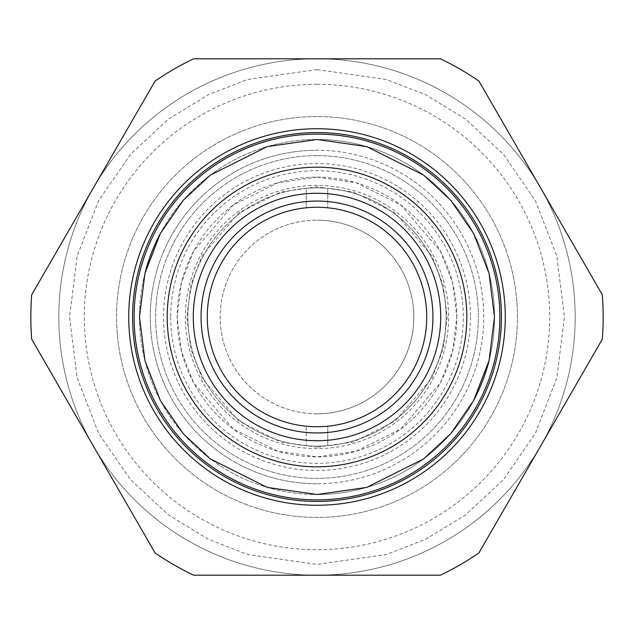 <?xml version="1.0" encoding="UTF-8"?>
<svg xmlns="http://www.w3.org/2000/svg" width="634" height="634" viewBox="0 0 634 634"><rect width="100%" height="100%" fill="white"/><g stroke="black" fill="none" stroke-linecap="round" stroke-linejoin="round"><path stroke-width="0.48" stroke-dasharray="3.17 2.38" d="M306.246 207.793A109.73 109.73 0 0 1 426.73 317A109.73 109.73 0 0 1 306.246 426.206A109.73 109.73 0 0 1 306.246 207.793L306.246 188.353A129.098 129.098 0 0 1 327.754 188.353L327.754 207.793L327.754 188.353A129.098 129.098 0 0 1 446.098 317A129.098 129.098 0 0 1 327.754 445.647L327.754 426.206L327.754 445.647A129.098 129.098 0 0 1 317 446.098A129.098 129.098 0 0 0 446.098 317A129.098 129.098 0 0 0 317 187.902A129.098 129.098 0 0 0 187.902 317A129.098 129.098 0 0 0 317 446.098A129.098 129.098 0 0 0 446.098 317A129.098 129.098 0 0 0 317 187.902A129.098 129.098 0 0 0 187.902 317A129.098 129.098 0 0 0 317 446.098A129.098 129.098 0 0 1 306.246 445.647L306.246 426.206L306.246 445.647A129.098 129.098 0 0 1 187.902 317A129.098 129.098 0 0 1 306.246 188.353L306.246 207.793M456.852 317A139.852 139.852 0 0 0 317 177.148A139.852 139.852 0 0 0 177.148 317A139.852 139.852 0 0 0 317 456.852A139.852 139.852 0 0 0 456.852 317M499.885 317A182.885 182.885 0 0 1 317 499.885A182.885 182.885 0 0 1 134.115 317A182.885 182.885 0 0 1 317 134.115A182.885 182.885 0 0 1 499.885 317M170.689 317A146.311 146.311 0 0 0 317 463.311A146.311 146.311 0 0 0 463.311 317A146.311 146.311 0 0 0 317 170.689A146.311 146.311 0 0 0 170.689 317M470.46 317A153.46 153.46 0 0 1 317 470.46A153.46 153.46 0 0 1 163.54 317A153.46 153.46 0 0 1 317 163.54A153.46 153.46 0 0 1 470.46 317M317 483.75A166.75 166.75 0 0 1 150.25 317A166.75 166.75 0 0 1 317 150.25A166.75 166.75 0 0 0 150.25 317A166.75 166.75 0 0 0 317 483.75A166.75 166.75 0 0 0 483.75 317A166.75 166.75 0 0 0 317 150.25A166.75 166.75 0 0 1 483.75 317A166.75 166.75 0 0 1 317 483.75M488.846 361.475A177.512 177.512 0 0 0 317 139.488A177.512 177.512 0 0 1 494.512 317A177.512 177.512 0 0 1 317 494.512A177.512 177.512 0 0 0 473.622 400.529M505.266 317A188.266 188.266 0 0 1 317 505.266A188.266 188.266 0 0 1 128.734 317A188.266 188.266 0 0 1 317 128.734A188.266 188.266 0 0 1 505.266 317M494.512 317A177.512 177.512 0 0 1 317 494.512A177.512 177.512 0 0 1 139.488 317A177.512 177.512 0 0 1 317 139.488A177.512 177.512 0 0 1 494.512 317M145.154 272.525A177.512 177.512 0 0 0 317 494.512A177.512 177.512 0 0 1 139.488 317A177.512 177.512 0 0 1 317 139.488A177.512 177.512 0 0 0 160.378 233.471M317 155.631A161.369 161.369 0 0 1 478.369 317A161.369 161.369 0 0 1 317 478.369A161.369 161.369 0 0 1 155.631 317A161.369 161.369 0 0 1 317 155.631A161.369 161.369 0 0 1 478.369 317A161.369 161.369 0 0 1 317 478.369A161.369 161.369 0 0 1 155.631 317A161.369 161.369 0 0 1 317 155.631M540.604 446.098A258.197 258.197 0 0 1 317 575.196L440.392 575.196A286.164 286.164 0 0 0 478.908 552.959L602.3 339.238A286.164 286.164 0 0 0 602.3 294.762L540.604 187.902A258.197 258.197 0 0 1 540.604 446.098M317 58.803A258.197 258.197 0 0 1 540.604 187.902L478.908 81.041A286.164 286.164 0 0 0 440.392 58.803L193.608 58.803A286.164 286.164 0 0 0 155.092 81.041L31.7 294.762A286.164 286.164 0 0 0 31.7 339.238L155.092 552.959A286.164 286.164 0 0 0 193.608 575.196L317 575.196A258.197 258.197 0 0 1 93.396 187.902A258.197 258.197 0 0 1 575.196 317A258.197 258.197 0 0 1 317 575.196A258.197 258.197 0 0 1 58.803 317A258.197 258.197 0 0 1 317 58.803A258.197 258.197 0 0 1 575.196 317A258.197 258.197 0 0 1 317 575.196A258.197 258.197 0 0 1 58.803 317A258.197 258.197 0 0 1 317 58.803M317 116.569A200.431 200.431 0 0 0 116.569 317A200.431 200.431 0 0 0 317 517.431A200.431 200.431 0 0 0 517.431 317A200.431 200.431 0 0 0 317 116.569M317 84.29A232.71 232.71 0 0 0 84.29 317A232.71 232.71 0 0 0 317 549.71A232.71 232.71 0 0 0 549.71 317A232.71 232.71 0 0 0 317 84.29M517.431 317A200.431 200.431 0 0 0 317 116.569A200.431 200.431 0 0 0 116.569 317A200.431 200.431 0 0 0 317 517.431A200.431 200.431 0 0 0 517.431 317M317 413.82A96.82 96.82 0 0 1 220.18 317A96.82 96.82 0 0 1 317 220.18A96.82 96.82 0 0 0 220.18 317A96.82 96.82 0 0 0 317 413.82A96.82 96.82 0 0 0 413.82 317A96.82 96.82 0 0 0 317 220.18A96.82 96.82 0 0 1 413.82 317A96.82 96.82 0 0 1 317 413.82M317 447.176L280.553 441.969L238.899 421.134L202.143 378.26L190.834 349.041L186.824 317L190.834 284.959L202.143 255.74L238.899 212.866L280.553 192.031L317 186.824L353.447 192.031L395.101 212.866L431.857 255.74L443.166 284.959L447.176 317L443.166 349.041L431.857 378.26L395.101 421.134L353.447 441.969L317 447.176M317 177.148L277.843 182.743L233.09 205.115L193.6 251.183L181.451 282.574L177.148 317L181.451 351.426L193.6 382.817L233.09 428.885L277.843 451.257L317 456.852L356.157 451.257L400.91 428.885L440.4 382.817L452.549 351.426L456.852 317L452.549 282.574L440.4 251.183L400.91 205.115L356.157 182.743L317 177.148M317 185.39A131.61 131.61 0 0 0 185.39 317A131.61 131.61 0 0 0 317 448.61A131.61 131.61 0 0 0 448.61 317A131.61 131.61 0 0 0 317 185.39M317 69.566L247.72 79.464L208.57 94.585L168.541 119.049L130.572 154.3L98.674 200.558L77.174 256.096L69.566 317L77.174 377.904L98.674 433.442L130.572 479.7L168.541 514.951L208.57 539.415L247.72 554.536L317 564.434L386.28 554.536L425.43 539.415L465.459 514.951L503.428 479.7L535.326 433.442L556.826 377.904L564.434 317L556.826 256.096L535.326 200.558L503.428 154.3L465.459 119.049L425.43 94.585L386.28 79.464L317 69.566"/><path stroke-width="0.95" d="M317 207.27A109.73 109.73 0 0 0 207.27 317A109.73 109.73 0 0 0 317 426.73A109.73 109.73 0 0 0 426.73 317A109.73 109.73 0 0 0 317 207.27M317 201.057A115.943 115.943 0 0 0 201.057 317A115.943 115.943 0 0 0 317 432.943A115.943 115.943 0 0 0 432.943 317A115.943 115.943 0 0 0 317 201.057M317 440.717A123.717 123.717 0 0 0 440.717 317A123.717 123.717 0 0 0 317 193.283A123.717 123.717 0 0 0 193.283 317A123.717 123.717 0 0 0 317 440.717M317 167.194A149.806 149.806 0 0 1 466.806 317A149.806 149.806 0 0 1 317 466.806A149.806 149.806 0 0 1 167.194 317A149.806 149.806 0 0 1 317 167.194M473.622 400.529A177.512 177.512 0 0 0 488.846 361.475M317 132.569A184.431 184.431 0 0 1 501.431 317A184.431 184.431 0 0 1 317 501.431A184.431 184.431 0 0 1 132.569 317A184.431 184.431 0 0 1 317 132.569M505.266 317A188.266 188.266 0 0 1 317 505.266A188.266 188.266 0 0 1 128.734 317A188.266 188.266 0 0 1 317 128.734A188.266 188.266 0 0 1 505.266 317M440.392 575.196L193.608 575.196A286.164 286.164 0 0 1 155.092 552.959L31.7 339.238A286.164 286.164 0 0 1 31.7 294.762L155.092 81.041A286.164 286.164 0 0 1 193.608 58.803L440.392 58.803A286.164 286.164 0 0 1 478.908 81.041L602.3 294.762A286.164 286.164 0 0 1 602.3 339.238L478.908 552.959A286.164 286.164 0 0 1 440.392 575.196M317 494.512L366.706 487.411L423.504 459.008L450.742 433.719L473.622 400.529L489.044 360.691L494.512 317L489.044 273.309L473.622 233.471L450.742 200.281L423.504 174.992L366.706 146.589L317 139.488L267.294 146.589L210.496 174.992L183.258 200.281L160.378 233.471L144.956 273.309L139.488 317L144.956 360.691L160.378 400.529L183.258 433.719L210.496 459.008L267.294 487.411L317 494.512M317 134.115A182.885 182.885 0 0 0 134.115 317A182.885 182.885 0 0 0 317 499.885A182.885 182.885 0 0 0 499.885 317A182.885 182.885 0 0 0 317 134.115A182.885 182.885 0 0 0 134.115 317A182.885 182.885 0 0 0 317 499.885A182.885 182.885 0 0 0 499.885 317A182.885 182.885 0 0 0 317 134.115M160.378 233.471A177.512 177.512 0 0 0 145.154 272.525"/></g></svg>
